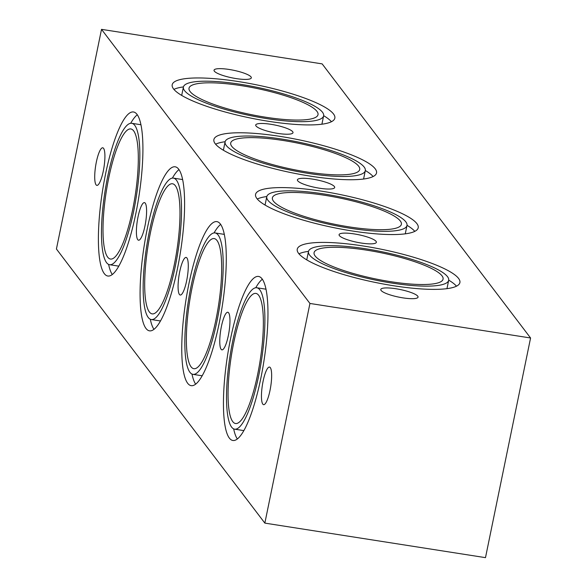 <?xml version="1.0" encoding="UTF-8"?>
<svg xmlns="http://www.w3.org/2000/svg" width="587" height="587" viewBox="0 0 587 587"><rect width="100%" height="100%" fill="white"/><g stroke="black" fill="none" stroke-linecap="round" stroke-linejoin="round"><path stroke-width="0.88" d="M236.143 78.585A19.026 3.867 -168.4 0 1 214.035 70.205A19.026 3.867 -168.4 0 1 233.45 70.242A19.026 3.867 -168.4 0 1 251.317 77.851A19.026 3.867 -168.4 0 1 236.143 78.585M277.827 133.403A19.026 3.867 -168.4 0 1 255.719 125.024A19.026 3.867 -168.4 0 1 275.134 125.06A19.026 3.867 -168.4 0 1 293.001 132.669A19.026 3.867 -168.4 0 1 277.827 133.403M319.511 188.222A19.026 3.867 -168.4 0 1 297.404 179.842A19.026 3.867 -168.4 0 1 316.819 179.879A19.026 3.867 -168.4 0 1 334.685 187.495A19.026 3.867 -168.4 0 1 319.511 188.222M361.196 243.04A19.026 3.867 -168.4 0 1 339.088 234.661A19.026 3.867 -168.4 0 1 358.503 234.697A19.026 3.867 -168.4 0 1 376.37 242.314A19.026 3.867 -168.4 0 1 361.196 243.04M103.275 171.147A19.026 4.219 98.9 0 1 96.87 185.389A19.026 4.219 98.9 0 1 95.644 165.938A19.026 4.219 98.9 0 1 102.754 147.792A19.026 4.219 98.9 0 1 103.275 171.147M144.96 225.966A19.026 4.219 98.9 0 1 138.554 240.215A19.026 4.219 98.9 0 1 137.329 220.756A19.026 4.219 98.9 0 1 144.439 202.61A19.026 4.219 98.9 0 1 144.96 225.966M186.644 280.784A19.026 4.219 98.9 0 1 180.238 295.034A19.026 4.219 98.9 0 1 179.013 275.574A19.026 4.219 98.9 0 1 186.123 257.429A19.026 4.219 98.9 0 1 186.644 280.784M228.328 335.61A19.026 4.219 98.9 0 1 221.923 349.852A19.026 4.219 98.9 0 1 220.697 330.393A19.026 4.219 98.9 0 1 227.807 312.255A19.026 4.219 98.9 0 1 228.328 335.61M402.88 297.858A19.026 3.867 -168.4 0 1 380.772 289.479A19.026 3.867 -168.4 0 1 400.187 289.516A19.026 3.867 -168.4 0 1 418.054 297.132A19.026 3.867 -168.4 0 1 402.88 297.858M321.903 124.202A71.57 14.543 11.6 0 0 321.933 124.062L323.628 115.83A71.57 14.543 11.6 0 0 256.446 87.192A71.57 14.543 11.6 0 0 183.408 87.045A71.57 14.543 11.6 0 0 266.542 118.567A71.57 14.543 11.6 0 0 323.628 115.83M183.408 87.045L181.721 95.285A71.57 14.543 11.6 0 0 181.699 95.424M331.428 121.722A83.024 16.869 11.6 0 0 323.65 115.69M183.445 86.913A83.024 16.869 11.6 0 0 173.913 89.393M268.626 121.311A83.024 16.869 -168.4 0 1 172.196 84.741A83.024 16.869 -168.4 0 1 256.908 84.917A83.024 16.869 -168.4 0 1 334.847 118.134A83.024 16.869 -168.4 0 1 268.626 121.311M363.588 179.02A71.57 14.543 11.6 0 0 363.617 178.888L365.312 170.648A71.57 14.543 11.6 0 0 298.13 142.017A71.57 14.543 11.6 0 0 225.092 141.863A71.57 14.543 11.6 0 0 308.226 173.385A71.57 14.543 11.6 0 0 365.312 170.648M225.092 141.863L223.405 150.103A71.57 14.543 11.6 0 0 223.383 150.243M373.112 176.54A83.024 16.869 11.6 0 0 365.334 170.509M225.129 141.731A83.024 16.869 11.6 0 0 215.598 144.211M310.31 176.129A83.024 16.869 -168.4 0 1 213.881 139.567A83.024 16.869 -168.4 0 1 298.592 139.735A83.024 16.869 -168.4 0 1 376.531 172.952A83.024 16.869 -168.4 0 1 310.31 176.129M405.272 233.839A71.57 14.543 11.6 0 0 405.301 233.707L406.996 225.467A71.57 14.543 11.6 0 0 339.814 196.836A71.57 14.543 11.6 0 0 266.777 196.689A71.57 14.543 11.6 0 0 349.911 228.211A71.57 14.543 11.6 0 0 406.996 225.467M266.777 196.689L265.089 204.922A71.57 14.543 11.6 0 0 265.067 205.061M414.796 231.359A83.024 16.869 11.6 0 0 407.018 225.327M266.814 196.55A83.024 16.869 11.6 0 0 257.282 199.03M352.002 230.948A83.024 16.869 -168.4 0 1 255.565 194.385A83.024 16.869 -168.4 0 1 340.277 194.554A83.024 16.869 -168.4 0 1 418.215 227.771A83.024 16.869 -168.4 0 1 352.002 230.948M132.64 209.764A65.847 14.594 98.9 0 1 110.466 259.05A65.847 14.594 98.9 0 1 106.24 191.729A65.847 14.594 98.9 0 1 130.842 128.949A65.847 14.594 98.9 0 1 132.64 209.764M174.324 264.583A65.847 14.594 98.9 0 1 152.15 313.876A65.847 14.594 98.9 0 1 147.924 246.547A65.847 14.594 98.9 0 1 172.527 183.775A65.847 14.594 98.9 0 1 174.324 264.583M216.009 319.401A65.847 14.594 98.9 0 1 193.835 368.695A65.847 14.594 98.9 0 1 189.608 301.366A65.847 14.594 98.9 0 1 214.211 238.593A65.847 14.594 98.9 0 1 216.009 319.401M309.936 303.45L530.575 337.987L322.153 63.888L101.514 29.35L309.936 303.45L264.847 523.112L56.425 249.013L101.514 29.35M393.686 285.766A83.024 16.869 -168.4 0 1 297.249 249.204A83.024 16.869 -168.4 0 1 381.961 249.372A83.024 16.869 -168.4 0 1 459.9 282.589A83.024 16.869 -168.4 0 1 393.686 285.766M348.869 226.839A65.847 13.376 -168.4 0 1 272.39 197.841A65.847 13.376 -168.4 0 1 339.557 197.973A65.847 13.376 -168.4 0 1 401.391 224.315A65.847 13.376 -168.4 0 1 348.869 226.839M307.184 172.02A65.847 13.376 -168.4 0 1 230.706 143.023A65.847 13.376 -168.4 0 1 297.873 143.147A65.847 13.376 -168.4 0 1 359.706 169.496A65.847 13.376 -168.4 0 1 307.184 172.02M530.575 337.987L485.486 557.65L264.847 523.112M265.5 117.202A65.847 13.376 -168.4 0 1 189.021 88.204A65.847 13.376 -168.4 0 1 256.189 88.329A65.847 13.376 -168.4 0 1 318.015 114.67A65.847 13.376 -168.4 0 1 265.5 117.202M446.956 288.665A71.57 14.543 11.6 0 0 446.986 288.525L448.681 280.285A71.57 14.543 11.6 0 0 381.499 251.654A71.57 14.543 11.6 0 0 308.469 251.507A71.57 14.543 11.6 0 0 391.602 283.029A71.57 14.543 11.6 0 0 448.681 280.285M308.469 251.507L306.774 259.74A71.57 14.543 11.6 0 0 306.752 259.88M456.481 286.185A83.024 16.869 11.6 0 0 448.703 280.153M308.498 251.368A83.024 16.869 11.6 0 0 298.966 253.848M390.553 281.657A65.847 13.376 -168.4 0 1 314.074 252.659A65.847 13.376 -168.4 0 1 381.242 252.792A65.847 13.376 -168.4 0 1 443.075 279.133A65.847 13.376 -168.4 0 1 390.553 281.657M257.693 374.22A65.847 14.594 98.9 0 1 235.519 423.513A65.847 14.594 98.9 0 1 231.293 356.184A65.847 14.594 98.9 0 1 255.895 293.412A65.847 14.594 98.9 0 1 257.693 374.22M270.013 390.428A19.026 4.219 98.9 0 1 263.607 404.67A19.026 4.219 98.9 0 1 262.382 385.211A19.026 4.219 98.9 0 1 269.492 367.073A19.026 4.219 98.9 0 1 270.013 390.428M140.968 124.884A71.57 15.864 -81.1 0 0 140 124.591L131.723 123.292A71.57 15.864 -81.1 0 0 104.978 191.545A71.57 15.864 -81.1 0 0 109.586 264.708A71.57 15.864 -81.1 0 0 133.682 211.137A71.57 15.864 -81.1 0 0 131.723 123.292M109.586 264.708L117.862 266.006A71.57 15.864 -81.1 0 0 118.882 266.021M137.292 114.781A83.024 18.402 -81.1 0 0 130.703 123.285M108.617 264.414A83.024 18.402 -81.1 0 0 112.293 274.518M135.766 213.873A83.024 18.402 98.9 0 1 107.817 276.022A83.024 18.402 98.9 0 1 102.468 191.157A83.024 18.402 98.9 0 1 133.491 111.978A83.024 18.402 98.9 0 1 135.766 213.873M182.652 179.71A71.57 15.864 -81.1 0 0 181.684 179.409L173.407 178.11A71.57 15.864 -81.1 0 0 146.662 246.371A71.57 15.864 -81.1 0 0 151.27 319.533A71.57 15.864 -81.1 0 0 175.366 265.955A71.57 15.864 -81.1 0 0 173.407 178.11M151.27 319.533L159.547 320.825A71.57 15.864 -81.1 0 0 160.567 320.84M178.976 169.599A83.024 18.402 -81.1 0 0 172.387 178.103M150.301 319.233A83.024 18.402 -81.1 0 0 153.977 329.344M177.45 268.692A83.024 18.402 98.9 0 1 149.502 330.841A83.024 18.402 98.9 0 1 144.153 245.975A83.024 18.402 98.9 0 1 175.175 166.803A83.024 18.402 98.9 0 1 177.45 268.692M224.337 234.529A71.57 15.864 -81.1 0 0 223.368 234.228L215.091 232.936A71.57 15.864 -81.1 0 0 188.346 301.19A71.57 15.864 -81.1 0 0 192.954 374.352A71.57 15.864 -81.1 0 0 217.051 320.773A71.57 15.864 -81.1 0 0 215.091 232.936M192.954 374.352L201.231 375.643A71.57 15.864 -81.1 0 0 202.251 375.658M220.661 224.417A83.024 18.402 -81.1 0 0 214.072 232.922M191.986 374.051A83.024 18.402 -81.1 0 0 195.662 384.162M219.134 323.518A83.024 18.402 98.9 0 1 191.186 385.666A83.024 18.402 98.9 0 1 185.837 300.793A83.024 18.402 98.9 0 1 216.86 221.622A83.024 18.402 98.9 0 1 219.134 323.518M260.819 378.336A83.024 18.402 98.9 0 1 232.87 440.485A83.024 18.402 98.9 0 1 227.521 355.612A83.024 18.402 98.9 0 1 258.544 276.44A83.024 18.402 98.9 0 1 260.819 378.336M266.021 289.347A71.57 15.864 -81.1 0 0 265.053 289.046L256.776 287.755A71.57 15.864 -81.1 0 0 230.031 356.008A71.57 15.864 -81.1 0 0 234.639 429.17A71.57 15.864 -81.1 0 0 258.735 375.592A71.57 15.864 -81.1 0 0 256.776 287.755M234.639 429.17L242.915 430.462A71.57 15.864 -81.1 0 0 243.935 430.476M262.345 279.236A83.024 18.402 -81.1 0 0 255.756 287.74M233.67 428.87A83.024 18.402 -81.1 0 0 237.346 438.981"/></g></svg>
